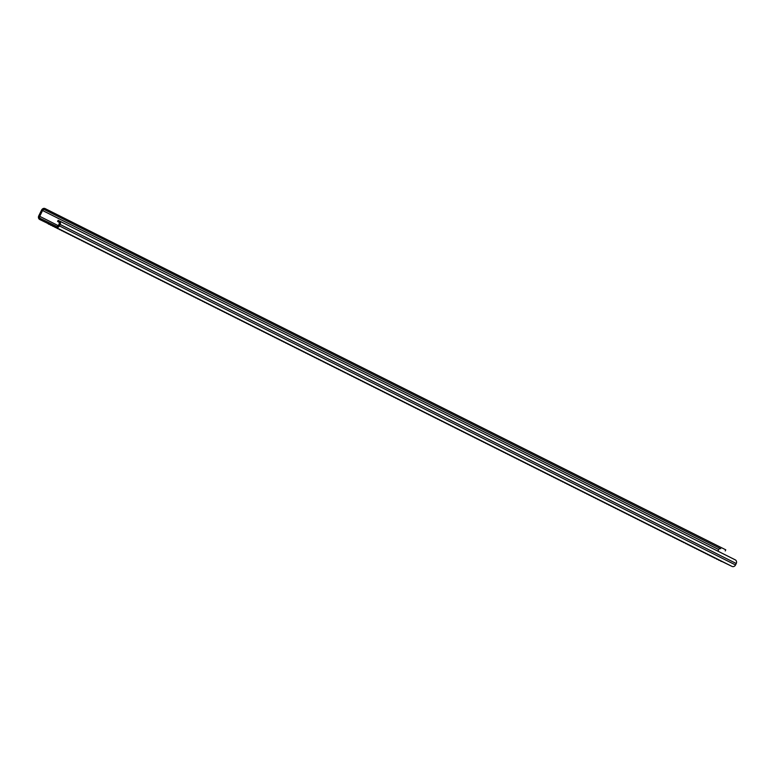 <?xml version="1.0" encoding="UTF-8"?>
<svg xmlns="http://www.w3.org/2000/svg" width="775" height="775" viewBox="0 0 775 775"><rect width="100%" height="100%" fill="white"/><g stroke="black" fill="none" stroke-linecap="round" stroke-linejoin="round"><path stroke-width="1.16" d="M58.726 221.999L57.592 221.427L58.125 220.342L59.094 220.807A2.838 2.509 -63.4 0 0 59.094 220.807L735.262 559.87A2.838 2.509 -63.4 0 0 735.243 559.85L59.142 220.836M717.931 551.17L718.716 549.553A1.618 1.434 -63.4 0 1 720.721 548.729L44.572 209.686A1.618 1.434 -63.4 0 0 42.567 210.509L39.719 216.341A1.618 1.434 -63.4 0 0 40.281 218.414L56.42 226.271A1.618 1.434 -63.4 0 0 58.425 225.447L59.133 223.985A1.618 1.434 -63.4 0 0 58.571 221.912L57.592 221.427M721.913 561.488L732.026 566.409A2.838 2.509 -63.4 0 0 735.533 564.956L736.25 563.502A2.838 2.509 -63.4 0 0 735.262 559.87M725.235 550.928L725.768 549.833L45.115 208.591A2.838 2.509 -63.4 0 0 41.608 210.044L38.75 215.867A2.838 2.509 -63.4 0 0 39.758 219.519L55.887 227.366A2.838 2.509 -63.4 0 0 59.394 225.912L60.101 224.459A2.838 2.509 -63.4 0 0 59.113 220.817M717.388 559.279L718.192 559.676M719.655 560.383L720.353 560.722M721.525 561.274L720.324 560.683L721.525 561.274M719.326 560.17L718.125 559.579L719.326 560.17M717.127 559.066L715.926 558.475L717.127 559.066M714.928 557.961L713.736 557.37L714.928 557.961M712.729 556.867L711.537 556.276L712.729 556.867M710.53 555.762L709.338 555.171L710.53 555.762M708.34 554.658L707.139 554.067L708.34 554.658M706.141 553.553L704.94 552.962L706.141 553.553M703.942 552.459L702.741 551.868L703.942 552.459M701.743 551.354L700.542 550.763L701.743 551.354M699.544 550.25L698.352 549.659L699.544 550.25M697.345 549.146L696.153 548.555L697.345 549.146M695.156 548.051L693.954 547.46L695.156 548.051M692.957 546.947L691.755 546.356L692.957 546.947M690.757 545.842L689.556 545.251L690.757 545.842M688.558 544.738L687.357 544.147L688.558 544.738M686.359 543.643L685.168 543.052L686.359 543.643M684.16 542.539L682.969 541.948L684.16 542.539M681.971 541.434L680.77 540.843L681.971 541.434M679.772 540.33L678.571 539.739L679.772 540.33M677.573 539.235L676.372 538.644L677.573 539.235M675.374 538.131L674.173 537.54L675.374 538.131M673.175 537.027L671.983 536.436L673.175 537.027M670.976 535.922L669.784 535.331L670.976 535.922M668.777 534.827L667.585 534.237L668.777 534.827M666.587 533.723L665.386 533.132L666.587 533.723M664.388 532.619L663.632 532.251M662.189 531.514L660.988 530.933L662.189 531.514M659.99 530.42L658.798 529.829L659.99 530.42M657.791 529.315L656.599 528.724L657.791 529.315M655.592 528.211L654.4 527.62L655.592 528.211M653.403 527.116L652.201 526.525L653.403 527.116M651.203 526.012L650.002 525.421L651.203 526.012M649.004 524.908L647.803 524.317L649.004 524.908M646.805 523.803L646.05 523.435M644.606 522.708L643.415 522.118L644.606 522.708M642.407 521.604L641.216 521.013L642.407 521.604M640.218 520.5L639.017 519.909L640.218 520.5M638.019 519.395L636.817 518.804L638.019 519.395M635.82 518.301L634.618 517.71L635.82 518.301M633.621 517.196L632.429 516.605L633.621 517.196M631.422 516.092L630.23 515.501L631.422 516.092M629.222 514.988L628.031 514.397L629.222 514.988M627.033 513.893L625.832 513.302L627.033 513.893M624.834 512.788L623.633 512.197L624.834 512.788M622.635 511.684L621.434 511.093L622.635 511.684M620.436 510.58L619.244 509.989L620.436 510.58M618.237 509.485L617.045 508.894L618.237 509.485M616.038 508.381L614.846 507.79L616.038 508.381M613.848 507.276L612.647 506.685L613.848 507.276M611.649 506.172L610.448 505.581L611.649 506.172M609.45 505.077L608.249 504.486L609.45 505.077M607.251 503.973L606.06 503.382L607.251 503.973M605.052 502.868L603.861 502.278L605.052 502.868M602.853 501.764L601.662 501.173L602.853 501.764M600.664 500.669L599.462 500.078L600.664 500.669M598.465 499.565L597.263 498.974L598.465 499.565M596.266 498.461L595.064 497.87L596.266 498.461M594.067 497.356L592.875 496.765L594.067 497.356M591.868 496.262L590.676 495.671L591.868 496.262M589.668 495.157L588.477 494.566L589.668 495.157M587.479 494.053L586.278 493.462L587.479 494.053M585.28 492.948L584.524 492.58M583.081 491.854L581.88 491.263L583.081 491.854M580.882 490.749L580.126 490.381M578.683 489.645L577.491 489.054L578.683 489.645M576.484 488.541L575.292 487.959L576.484 488.541M574.294 487.446L573.093 486.855L574.294 487.446M572.095 486.342L570.894 485.751L572.095 486.342M569.896 485.237L568.695 484.646L569.896 485.237M567.697 484.142L566.942 483.765M565.498 483.038L564.743 482.67M563.299 481.934L562.107 481.343L563.299 481.934M561.11 480.829L559.908 480.238L561.11 480.829M558.911 479.735L557.709 479.144L558.911 479.735M556.712 478.63L555.51 478.039L556.712 478.63M554.512 477.526L553.311 476.935L554.512 477.526M552.313 476.422L551.122 475.831L552.313 476.422M550.114 475.327L549.359 474.949M547.915 474.222L547.16 473.854M545.726 473.118L544.97 472.75M543.527 472.014L542.771 471.646M541.328 470.919L540.572 470.541M539.129 469.815L538.373 469.447M536.93 468.71L536.174 468.342M534.731 467.606L533.975 467.238M532.541 466.511L531.786 466.133M530.342 465.407L529.587 465.039M528.143 464.302L527.387 463.934M525.944 463.198L525.188 462.83M523.745 462.103L522.989 461.726M521.546 460.999L520.79 460.631M519.357 459.895L518.601 459.527M517.158 458.79L516.402 458.422M514.958 457.696L514.203 457.318M512.759 456.591L512.004 456.223M510.56 455.487L509.805 455.119M508.361 454.382L507.606 454.014M506.172 453.288L505.407 452.91M503.973 452.183L503.217 451.815M501.774 451.079L501.018 450.711M499.575 449.975L498.819 449.607M497.376 448.88L496.62 448.502M495.177 447.776L494.421 447.407M492.987 446.671L492.222 446.303M490.788 445.567L490.032 445.199M488.589 444.472L487.833 444.094M486.39 443.368L485.634 443M484.191 442.263L483.435 441.895M481.992 441.169L481.236 440.791M479.802 440.064L479.037 439.696M477.603 438.96L476.848 438.592M475.404 437.856L474.649 437.488M473.205 436.761L472.45 436.383M471.006 435.657L470.251 435.288M468.807 434.552L468.052 434.184M466.618 433.448L465.853 433.08M464.419 432.353L463.663 431.975M462.22 431.249L461.464 430.881M460.021 430.144L459.265 429.776M457.822 429.04L457.066 428.672M455.623 427.945L454.867 427.567M453.433 426.841L452.668 426.473M451.234 425.737L450.478 425.368M449.035 424.632L448.279 424.264M446.836 423.537L446.08 423.16M444.637 422.433L443.881 422.065M442.438 421.329L441.682 420.961M440.248 420.224L439.483 419.856M438.049 419.13L437.294 418.752M435.85 418.025L435.095 417.657M433.651 416.921L432.896 416.553M431.452 415.817L430.697 415.448M429.253 414.722L428.498 414.344M427.054 413.618L426.298 413.249M424.865 412.513L424.109 412.145M422.666 411.409L421.91 411.041M420.467 410.314L419.711 409.936M418.267 409.21L417.512 408.842M416.068 408.105L415.313 407.737M413.869 407.001L413.114 406.633M411.68 405.906L410.924 405.528M409.481 404.802L408.725 404.434M407.282 403.698L406.526 403.329M405.083 402.593L404.327 402.225M402.884 401.498L402.128 401.121M400.685 400.394L399.929 400.026M398.495 399.29L397.73 398.922M396.296 398.195L395.541 397.817M394.097 397.091L393.342 396.722M391.898 395.986L391.142 395.618M389.699 394.882L388.943 394.514M387.5 393.787L386.744 393.409M385.311 392.683L384.545 392.315M383.112 391.578L382.356 391.21M380.912 390.474L380.157 390.106M378.713 389.379L377.958 389.002M376.514 388.275L375.759 387.907M374.315 387.171L373.56 386.802M372.126 386.066L371.361 385.698M369.927 384.972L369.171 384.594M367.728 383.867L366.972 383.499M365.529 382.763L364.773 382.395M363.33 381.658L362.574 381.29M361.131 380.564L360.375 380.186M358.941 379.459L358.176 379.091M356.742 378.355L355.987 377.987M354.543 377.251L353.787 376.882M352.344 376.156L351.588 375.778M350.145 375.052L349.389 374.683M347.946 373.947L347.19 373.579M345.757 372.843L344.991 372.475M343.558 371.748L342.802 371.37M341.358 370.644L340.603 370.276M339.159 369.539L338.404 369.171M336.96 368.435L336.205 368.067M334.761 367.34L334.006 366.963M332.572 366.236L331.807 365.868M330.373 365.132L329.617 364.763M328.174 364.027L327.418 363.659M325.975 362.933L325.219 362.555M323.776 361.828L323.02 361.46M321.577 360.724L320.821 360.356M319.377 359.629L318.622 359.251M317.188 358.525L316.433 358.147M314.989 357.42L314.233 357.052M312.79 356.316L312.034 355.948M310.591 355.221L309.835 354.843M308.392 354.117L307.636 353.749M306.193 353.012L305.437 352.644M304.003 351.908L303.248 351.54M301.804 350.813L301.049 350.436M299.605 349.709L298.85 349.341M297.406 348.605L296.651 348.237M295.207 347.5L294.452 347.132M293.008 346.406L292.252 346.028M290.819 345.301L290.063 344.933M288.62 344.197L287.864 343.829M286.421 343.093L285.665 342.724M284.222 341.998L283.466 341.62M282.022 340.893L281.267 340.525M279.823 339.789L279.068 339.421M277.634 338.685L276.869 338.317M275.435 337.59L274.679 337.212M273.236 336.486L272.48 336.118M271.037 335.381L270.281 335.013M268.838 334.277L268.082 333.909M266.639 333.182L265.883 332.804M264.449 332.078L263.684 331.71M262.25 330.973L261.495 330.605M260.051 329.869L259.296 329.501M257.852 328.774L257.097 328.397M255.653 327.67L254.898 327.302M253.454 326.566L252.698 326.198M251.265 325.461L250.499 325.093M249.066 324.367L248.31 323.989M246.867 323.262L246.111 322.894M244.667 322.158L243.912 321.79M242.468 321.053L241.713 320.685M240.269 319.959L239.514 319.581M238.08 318.854L237.315 318.486M235.881 317.75L235.125 317.382M233.682 316.655L232.926 316.278M231.483 315.551L230.727 315.173M229.284 314.447L228.528 314.078M227.085 313.342L226.329 312.974M224.895 312.248L224.13 311.87M222.696 311.143L221.941 310.775M220.497 310.039L219.742 309.671M218.298 308.934L217.542 308.566M216.099 307.84L215.343 307.462M213.9 306.735L213.144 306.367M211.711 305.631L210.945 305.263M209.512 304.527L208.756 304.158M207.312 303.432L206.557 303.054M205.113 302.327L204.358 301.959M202.914 301.223L202.159 300.855M200.715 300.119L199.96 299.751M198.516 299.024L197.761 298.646M196.327 297.92L195.571 297.552M194.128 296.815L193.372 296.447M191.929 295.711L191.173 295.343M189.73 294.616L188.974 294.238M187.531 293.512L186.775 293.144M185.332 292.407L184.576 292.039M183.142 291.303L182.387 290.935M180.943 290.208L180.188 289.831M178.744 289.104L177.988 288.736M176.545 288L175.789 287.632M174.346 286.895L173.59 286.527M172.147 285.801L171.391 285.423M169.958 284.696L169.202 284.328M167.758 283.592L167.003 283.224M165.559 282.488L164.804 282.119M163.36 281.393L162.605 281.015M161.161 280.288L160.406 279.92M158.962 279.184L158.207 278.816M156.773 278.08L156.007 277.712M154.574 276.985L153.818 276.607M152.375 275.881L151.619 275.512M150.176 274.776L149.42 274.408M147.977 273.682L147.221 273.304M145.778 272.577L145.022 272.199M143.588 271.473L142.823 271.105M141.389 270.368L140.633 270M139.19 269.274L138.434 268.896M136.991 268.169L136.235 267.801M134.792 267.065L134.036 266.697M132.593 265.961L131.837 265.593M130.403 264.866L129.638 264.488M128.204 263.762L127.449 263.393M126.005 262.657L125.25 262.289M123.806 261.553L123.051 261.185M121.607 260.458L120.852 260.08M119.408 259.354L118.653 258.986M117.219 258.249L116.453 257.881M115.02 257.145L114.264 256.777M112.821 256.05L112.065 255.673M110.622 254.946L109.866 254.578M108.422 253.842L107.667 253.473M106.223 252.737L105.468 252.369M104.034 251.642L103.269 251.265M101.835 250.538L101.079 250.17M99.636 249.434L98.88 249.066M97.437 248.329L96.681 247.961M95.238 247.235L94.482 246.857M93.039 246.13L92.283 245.762M90.849 245.026L90.084 244.658M88.65 243.922L87.895 243.553M86.451 242.827L85.696 242.449M84.252 241.722L83.497 241.354M82.053 240.618L81.297 240.25M79.854 239.514L79.098 239.146M77.655 238.419L76.899 238.041M75.466 237.315L74.71 236.947M73.267 236.21L72.511 235.842M71.067 235.106L70.312 234.738M68.868 234.011L68.113 233.633M66.669 232.907L65.914 232.539M64.47 231.803L63.715 231.434M62.281 230.708L61.525 230.33M60.082 229.603L59.326 229.235M57.883 228.499L57.127 228.131M55.684 227.395L54.928 227.027M53.485 226.3L52.729 225.922M51.286 225.196L50.53 224.828M49.096 224.091L48.341 223.723M49.087 211.885L49.629 210.79M736.25 563.502L60.101 224.459M735.533 564.956L59.394 225.912M713.843 557.525L712.942 557.07L713.843 557.525M711.653 556.421L710.743 555.975L711.653 556.421M709.454 555.326L708.553 554.871L709.454 555.326M707.255 554.222L706.354 553.767L707.255 554.222M705.056 553.118L704.155 552.662L705.056 553.118M702.857 552.013L701.956 551.567L702.857 552.013M700.658 550.918L699.757 550.463L700.658 550.918M698.469 549.814L697.558 549.359L698.469 549.814M696.27 548.71L695.369 548.254L696.27 548.71M694.071 547.605L693.17 547.16L694.071 547.605M691.872 546.511L690.971 546.055L691.872 546.511M689.673 545.406L688.772 544.951L689.673 545.406M687.473 544.302L686.572 543.847L687.473 544.302M683.085 542.103L682.184 541.648L683.085 542.103M680.886 540.998L679.985 540.543L680.886 540.998M678.687 539.894L677.786 539.448L678.687 539.894M676.488 538.79L675.587 538.344L676.488 538.799M674.289 537.695L673.388 537.24L674.289 537.695M669.9 535.486L668.99 535.041L669.9 535.486M667.701 534.392L666.8 533.936L667.701 534.392M665.502 533.287L664.601 532.832L665.502 533.287M663.303 532.183L662.402 531.727L663.303 532.183M661.104 531.078L660.203 530.633L661.104 531.078M658.905 529.984L658.004 529.528L658.905 529.984M656.716 528.879L655.805 528.424L656.716 528.879M654.517 527.775L653.616 527.32L654.517 527.775M652.317 526.671L651.417 526.225L652.317 526.671M650.118 525.576L649.217 525.121L650.118 525.576M647.919 524.472L647.018 524.016L647.919 524.472M645.72 523.367L644.819 522.912L645.72 523.367M643.531 522.263L642.62 521.817L643.531 522.263M641.332 521.168L640.431 520.713L641.332 521.168M639.133 520.064L638.232 519.608L639.133 520.064M636.934 518.959L636.033 518.504L636.934 518.959M634.735 517.855L633.834 517.409L634.735 517.855M632.536 516.76L631.635 516.305L632.536 516.76M630.346 515.656L629.436 515.201L630.346 515.656M628.147 514.552L627.246 514.096L628.147 514.552M625.948 513.447L625.047 513.002L625.948 513.447M623.749 512.352L622.848 511.897L623.749 512.352M621.55 511.248L620.649 510.793L621.55 511.248M619.351 510.144L618.45 509.688L619.351 510.144M617.162 509.039L616.251 508.594L617.162 509.039M614.962 507.945L614.062 507.489L614.962 507.945M612.763 506.84L611.863 506.385L612.763 506.84M610.564 505.736L609.663 505.281L610.564 505.736M608.365 504.632L607.464 504.186L608.365 504.632M606.166 503.537L605.265 503.082L606.166 503.537M603.977 502.433L603.066 501.977L603.977 502.433M601.778 501.328L600.877 500.873L601.778 501.328M599.579 500.224L598.678 499.778L599.579 500.224M597.38 499.129L596.479 498.674L597.38 499.129M595.181 498.025L594.28 497.569L595.181 498.025M592.982 496.92L592.081 496.475L592.982 496.92M590.792 495.816L589.882 495.37L590.792 495.826M588.593 494.721L587.692 494.266L588.593 494.721M586.394 493.617L585.493 493.162L586.394 493.617M584.195 492.512L583.294 492.067L584.195 492.512M581.996 491.418L581.095 490.963L581.996 491.418M579.797 490.313L578.896 489.858L579.797 490.313M577.607 489.209L576.697 488.754L577.607 489.209M575.408 488.105L574.507 487.659L575.408 488.105M573.209 487.01L572.308 486.555L573.209 487.01M571.01 485.906L570.109 485.45L571.01 485.906M568.811 484.801L567.91 484.346L568.811 484.801M566.612 483.697L565.711 483.251L566.612 483.697M562.224 481.498L561.313 481.043L562.224 481.498M560.025 480.393L559.124 479.938L560.025 480.393M557.826 479.289L556.925 478.843L557.826 479.289M555.627 478.194L554.726 477.739L555.627 478.194M553.428 477.09L552.527 476.635L553.428 477.09M551.228 475.986L550.327 475.53L551.228 475.986M549.039 474.881L548.128 474.436L549.039 474.881M546.84 473.787L545.939 473.331L546.84 473.787M544.641 472.682L543.74 472.227L544.641 472.682M542.442 471.578L541.541 471.123L542.442 471.578M540.243 470.473L539.342 470.028L540.243 470.473M538.044 469.379L537.143 468.923L538.044 469.379M535.854 468.274L534.944 467.819L535.854 468.274M533.655 467.17L532.754 466.715L533.655 467.17M531.456 466.066L530.555 465.62L531.456 466.066M529.257 464.971L528.356 464.516L529.257 464.971M527.058 463.867L526.157 463.411L527.058 463.867M524.859 462.762L523.958 462.307L524.859 462.762M522.67 461.658L521.759 461.212L522.67 461.658M520.471 460.563L519.57 460.108L520.471 460.563M518.272 459.459L517.371 459.003L518.272 459.459M516.072 458.354L515.172 457.899L516.072 458.354M513.873 457.25L512.972 456.804L513.873 457.25M511.674 456.155L510.773 455.7L511.674 456.155M509.485 455.051L508.574 454.596L509.485 455.051M507.286 453.947L506.385 453.501L507.286 453.947M505.087 452.842L504.186 452.397L505.087 452.852M502.888 451.748L501.987 451.292L502.888 451.748M500.689 450.643L499.788 450.188L500.689 450.643M498.49 449.539L497.589 449.093L498.49 449.539M496.3 448.444L495.39 447.989L496.3 448.444M494.101 447.34L493.2 446.884L494.101 447.34M491.902 446.235L491.001 445.78L491.902 446.235M489.703 445.131L488.802 444.685L489.703 445.131M487.504 444.036L486.603 443.581L487.504 444.036M485.305 442.932L484.404 442.477L485.305 442.932M483.116 441.827L482.205 441.372L483.116 441.827M480.917 440.723L480.016 440.278L480.917 440.723M478.718 439.628L477.817 439.173L478.718 439.628M476.518 438.524L475.618 438.069L476.518 438.524M474.319 437.42L473.418 436.964L474.319 437.42M472.12 436.315L471.219 435.87L472.12 436.315M469.931 435.221L469.02 434.765L469.931 435.221M467.732 434.116L466.831 433.661L467.732 434.116M465.533 433.012L464.632 432.557L465.533 433.012M463.334 431.907L462.433 431.462L463.334 431.907M461.135 430.813L460.234 430.358L461.135 430.813M458.936 429.708L458.035 429.253L458.936 429.708M456.746 428.604L455.836 428.149L456.746 428.604M452.348 426.405L451.447 425.95L452.348 426.405M450.149 425.301L449.248 424.845L450.149 425.301M447.95 424.196L447.049 423.741L447.95 424.196M445.751 423.092L444.85 422.646L445.751 423.092M441.363 420.893L440.452 420.438L441.363 420.893M439.163 419.788L438.262 419.333L439.163 419.788M436.964 418.684L436.063 418.238L436.964 418.684M434.765 417.589L433.864 417.134L434.765 417.589M432.566 416.485L431.665 416.03L432.566 416.485M430.367 415.381L429.466 414.925L430.367 415.381M428.178 414.276L427.267 413.831L428.178 414.276M425.979 413.182L425.078 412.726L425.979 413.182M423.78 412.077L422.879 411.622L423.78 412.077M421.581 410.973L420.68 410.527L421.581 410.973M419.382 409.868L418.481 409.423L419.382 409.878M417.183 408.774L416.282 408.318L417.183 408.774M414.993 407.669L414.082 407.214L414.993 407.669M412.794 406.565L411.893 406.119L412.794 406.565M410.595 405.47L409.694 405.015L410.595 405.47M408.396 404.366L407.495 403.911L408.396 404.366M406.197 403.262L405.296 402.806L406.197 403.262M403.998 402.157L403.097 401.712L403.998 402.157M401.808 401.062L400.898 400.607L401.808 401.062M399.609 399.958L398.708 399.503L399.609 399.958M397.41 398.854L396.509 398.398L397.41 398.854M395.211 397.749L394.31 397.304L395.211 397.749M393.012 396.655L392.111 396.199L393.012 396.655M390.813 395.55L389.912 395.095L390.813 395.55M388.624 394.446L387.713 393.991L388.624 394.446M386.425 393.342L385.524 392.896L386.425 393.342M384.226 392.247L383.325 391.792L384.226 392.247M382.027 391.142L381.126 390.687L382.027 391.142M379.827 390.038L378.927 389.583L379.827 390.038M377.628 388.934L376.728 388.488L377.628 388.934M375.439 387.839L374.528 387.384L375.439 387.839M373.24 386.735L372.339 386.279L373.24 386.735M371.041 385.63L370.14 385.175L371.041 385.63M368.842 384.526L367.941 384.08L368.842 384.526M366.643 383.431L365.742 382.976L366.643 383.431M364.444 382.327L363.543 381.872L364.444 382.327M362.254 381.222L361.344 380.767L362.254 381.222M360.055 380.118L359.154 379.673L360.055 380.118M357.856 379.023L356.955 378.568L357.856 379.023M355.657 377.919L354.756 377.464L355.657 377.919M353.458 376.815L352.557 376.359L353.458 376.815M351.259 375.71L350.358 375.265L351.259 375.71M349.07 374.616L348.159 374.16L349.07 374.616M344.672 372.407L343.771 371.952L344.672 372.407M342.472 371.302L341.572 370.857L342.472 371.302M340.273 370.208L339.373 369.752L340.273 370.208M338.074 369.103L337.173 368.648L338.074 369.103M335.885 367.999L334.974 367.553L335.885 367.999M333.686 366.895L332.785 366.449L333.686 366.904M331.487 365.8L330.586 365.345L331.487 365.8M329.288 364.696L328.387 364.24L329.288 364.696M327.089 363.591L326.188 363.146L327.089 363.591M324.89 362.497L323.989 362.041L324.89 362.497M320.501 360.288L319.591 359.832L320.501 360.288M318.302 359.183L317.401 358.738L318.302 359.183M316.103 358.089L315.202 357.633L316.103 358.089M313.904 356.984L313.003 356.529L313.904 356.984M311.705 355.88L310.804 355.425L311.705 355.88M309.506 354.776L308.605 354.33L309.506 354.776M307.317 353.681L306.406 353.226L307.317 353.681M305.118 352.577L304.217 352.121L305.118 352.577M302.918 351.472L302.017 351.017L302.918 351.472M300.719 350.368L299.818 349.922L300.719 350.368M298.52 349.273L297.619 348.818L298.52 349.273M296.321 348.169L295.42 347.713L296.321 348.169M294.132 347.064L293.221 346.609L294.132 347.064M291.933 345.96L291.032 345.514L291.933 345.96M289.734 344.865L288.833 344.41L289.734 344.865M287.535 343.761L286.634 343.306L287.535 343.761M285.336 342.657L284.435 342.201L285.336 342.657M283.137 341.552L282.236 341.107L283.137 341.552M280.947 340.457L280.037 340.002L280.947 340.457M278.748 339.353L277.847 338.898L278.748 339.353M276.549 338.249L275.648 337.793L276.549 338.249M274.35 337.144L273.449 336.699L274.35 337.144M272.151 336.05L271.25 335.594L272.151 336.05M269.952 334.945L269.051 334.49L269.952 334.945M267.762 333.841L266.852 333.386L267.762 333.841M265.563 332.737L264.662 332.291L265.563 332.737M263.364 331.642L262.463 331.187L263.364 331.642M261.165 330.537L260.264 330.082L261.165 330.537M258.966 329.433L258.065 328.978L258.966 329.433M256.767 328.329L255.866 327.883L256.767 328.329M254.578 327.234L253.667 326.779L254.578 327.234M252.379 326.13L251.478 325.674L252.379 326.13M250.18 325.025L249.279 324.58L250.18 325.025M247.981 323.921L247.08 323.475L247.981 323.931M245.782 322.826L244.881 322.371L245.782 322.826M243.583 321.722L242.682 321.267L243.583 321.722M241.393 320.618L240.483 320.172L241.393 320.618M239.194 319.523L238.293 319.067L239.194 319.523M236.995 318.418L236.094 317.963L236.995 318.418M234.796 317.314L233.895 316.859L234.796 317.314M232.597 316.21L231.696 315.764L232.597 316.21M230.398 315.115L229.497 314.66L230.398 315.115M228.208 314.011L227.298 313.555L228.208 314.011M226.009 312.906L225.108 312.451L226.009 312.906M223.81 311.802L222.909 311.356L223.81 311.802M221.611 310.707L220.71 310.252L221.611 310.707M219.412 309.603L218.511 309.147L219.412 309.603M217.213 308.498L216.312 308.043L217.213 308.498M215.024 307.394L214.113 306.948L215.024 307.394M212.825 306.299L211.924 305.844L212.825 306.299M210.626 305.195L209.725 304.74L210.626 305.195M208.427 304.091L207.526 303.635L208.427 304.091M206.227 302.986L205.327 302.541L206.227 302.986M204.028 301.892L203.127 301.436L204.028 301.892M199.64 299.683L198.729 299.228L199.64 299.683M197.441 298.578L196.54 298.133L197.441 298.578M195.242 297.484L194.341 297.028L195.242 297.484M193.043 296.379L192.142 295.924L193.043 296.379M190.844 295.275L189.943 294.82L190.844 295.275M188.645 294.171L187.744 293.725L188.645 294.171M186.455 293.076L185.545 292.621L186.455 293.076M184.256 291.972L183.355 291.516L184.256 291.972M182.057 290.867L181.156 290.412L182.057 290.867M179.858 289.763L178.957 289.317L179.858 289.763M177.659 288.668L176.758 288.213L177.659 288.668M175.46 287.564L174.559 287.108L175.46 287.564M173.271 286.459L172.36 286.004L173.271 286.459M171.072 285.355L170.171 284.909L171.072 285.355M168.873 284.26L167.972 283.805L168.873 284.26M166.673 283.156L165.773 282.701L166.673 283.156M164.474 282.052L163.573 281.606L164.474 282.052M162.275 280.947L161.374 280.502L162.275 280.957M160.086 279.853L159.175 279.397L160.086 279.853M157.887 278.748L156.986 278.293L157.887 278.748M155.688 277.644L154.787 277.198L155.688 277.644M153.489 276.549L152.588 276.094L153.489 276.549M151.29 275.445L150.389 274.989L151.29 275.445M149.091 274.34L148.19 273.885L149.091 274.34M146.901 273.236L145.991 272.79L146.901 273.236M144.702 272.141L143.801 271.686L144.702 272.141M142.503 271.037L141.602 270.582L142.503 271.037M140.304 269.933L139.403 269.477L140.304 269.933M138.105 268.828L137.204 268.382L138.105 268.828M135.906 267.733L135.005 267.278L135.906 267.733M133.717 266.629L132.806 266.174L133.717 266.629M131.517 265.525L130.617 265.069L131.517 265.525M129.318 264.42L128.417 263.975L129.318 264.42M127.119 263.326L126.218 262.87L127.119 263.326M124.92 262.221L124.019 261.766L124.92 262.221M122.721 261.117L121.82 260.662L122.721 261.117M120.532 260.012L119.621 259.567L120.532 260.012M118.333 258.918L117.432 258.463L118.333 258.918M116.134 257.813L115.233 257.358L116.134 257.813M113.935 256.709L113.034 256.254L113.935 256.709M111.736 255.605L110.835 255.159L111.736 255.605M109.537 254.51L108.636 254.055L109.537 254.51M107.347 253.406L106.437 252.95L107.347 253.406M105.148 252.301L104.247 251.846L105.148 252.301M102.949 251.197L102.048 250.751L102.949 251.197M100.75 250.102L99.849 249.647L100.75 250.102M98.551 248.998L97.65 248.542L98.551 248.998M96.352 247.893L95.451 247.438L96.352 247.893M91.963 245.694L91.062 245.239L91.963 245.694M89.764 244.59L88.863 244.135L89.764 244.59M86.664 243.03L87.565 243.486L86.664 243.04M85.366 242.381L84.465 241.936L85.366 242.391M83.167 241.287L82.266 240.831L83.167 241.287M78.779 239.078L77.868 238.632L78.779 239.078M76.58 237.973L75.679 237.528L76.58 237.983M74.381 236.879L73.48 236.423L74.381 236.879M72.182 235.774L71.281 235.319L72.182 235.774M69.983 234.67L69.082 234.224L69.983 234.67M67.783 233.575L66.883 233.12L67.783 233.575M65.594 232.471L64.683 232.016L65.594 232.471M63.395 231.367L62.494 230.911L63.395 231.367M61.196 230.262L60.295 229.817L61.196 230.262M58.997 229.167L58.096 228.712L58.997 229.167M56.798 228.063L55.897 227.608L56.798 228.063M54.599 226.959L53.698 226.503L54.599 226.959M52.409 225.854L51.499 225.409L52.409 225.854M50.21 224.76L49.309 224.304L50.21 224.76M732.026 566.409L55.887 227.366M58.299 225.661L39.719 216.341M718.716 549.553L42.567 210.509M720.721 548.729L44.572 209.686M720.324 560.683A1.821 1.821 0 0 0 721.961 561.478M718.125 559.579A1.821 1.821 0 0 0 719.762 560.383M715.926 558.475A1.821 1.821 0 0 0 717.563 559.279M713.736 557.37A1.821 1.821 0 0 0 715.364 558.174M711.537 556.276A1.821 1.821 0 0 0 713.165 557.07M709.338 555.171A1.821 1.821 0 0 0 710.975 555.975M707.139 554.067A1.821 1.821 0 0 0 708.776 554.871M704.94 552.962A1.821 1.821 0 0 0 706.577 553.767M702.741 551.868A1.821 1.821 0 0 0 704.378 552.662M700.542 550.763A1.821 1.821 0 0 0 702.179 551.567M698.352 549.659A1.821 1.821 0 0 0 699.98 550.463M696.153 548.555A1.821 1.821 0 0 0 697.791 549.359M693.954 547.46A1.821 1.821 0 0 0 695.592 548.254M691.755 546.356A1.821 1.821 0 0 0 693.393 547.16M689.556 545.251A1.821 1.821 0 0 0 691.193 546.055M687.357 544.147A1.821 1.821 0 0 0 688.994 544.951M685.168 543.052A1.821 1.821 0 0 0 686.795 543.847M682.969 541.948A1.821 1.821 0 0 0 684.606 542.752M680.77 540.843A1.821 1.821 0 0 0 682.407 541.648M678.571 539.739A1.821 1.821 0 0 0 680.208 540.543M676.372 538.644A1.821 1.821 0 0 0 678.009 539.439M674.173 537.54A1.821 1.821 0 0 0 675.81 538.344M671.983 536.436A1.821 1.821 0 0 0 673.611 537.24M669.784 535.331A1.821 1.821 0 0 0 671.421 536.135M667.585 534.237A1.821 1.821 0 0 0 669.222 535.031M665.386 533.132A1.821 1.821 0 0 0 667.023 533.936M663.187 532.028A1.821 1.821 0 0 0 664.824 532.832M660.988 530.933A1.821 1.821 0 0 0 662.625 531.727M658.798 529.829A1.821 1.821 0 0 0 660.426 530.623M656.599 528.724A1.821 1.821 0 0 0 658.237 529.528M654.4 527.62A1.821 1.821 0 0 0 656.038 528.424M652.201 526.525A1.821 1.821 0 0 0 653.838 527.32M650.002 525.421A1.821 1.821 0 0 0 651.639 526.215M647.803 524.317A1.821 1.821 0 0 0 649.44 525.121M645.614 523.212A1.821 1.821 0 0 0 647.241 524.016M643.415 522.118A1.821 1.821 0 0 0 645.042 522.912M641.216 521.013A1.821 1.821 0 0 0 642.853 521.808M639.017 519.909A1.821 1.821 0 0 0 640.654 520.713M636.817 518.804A1.821 1.821 0 0 0 638.455 519.608M634.618 517.71A1.821 1.821 0 0 0 636.256 518.504M632.429 516.605A1.821 1.821 0 0 0 634.057 517.409M630.23 515.501A1.821 1.821 0 0 0 631.857 516.305M628.031 514.397A1.821 1.821 0 0 0 629.668 515.201M625.832 513.302A1.821 1.821 0 0 0 627.469 514.096M623.633 512.197A1.821 1.821 0 0 0 625.27 513.002M621.434 511.093A1.821 1.821 0 0 0 623.071 511.897M619.244 509.989A1.821 1.821 0 0 0 620.872 510.793M617.045 508.894A1.821 1.821 0 0 0 618.673 509.688M614.846 507.79A1.821 1.821 0 0 0 616.483 508.594M612.647 506.685A1.821 1.821 0 0 0 614.284 507.489M610.448 505.581A1.821 1.821 0 0 0 612.085 506.385M608.249 504.486A1.821 1.821 0 0 0 609.886 505.281M606.06 503.382A1.821 1.821 0 0 0 607.687 504.186M603.861 502.278A1.821 1.821 0 0 0 605.488 503.082M601.662 501.173A1.821 1.821 0 0 0 603.299 501.977M599.462 500.078A1.821 1.821 0 0 0 601.1 500.873M597.263 498.974A1.821 1.821 0 0 0 598.901 499.778M595.064 497.87A1.821 1.821 0 0 0 596.702 498.674M592.875 496.765A1.821 1.821 0 0 0 594.502 497.569M590.676 495.671A1.821 1.821 0 0 0 592.303 496.465M588.477 494.566A1.821 1.821 0 0 0 590.114 495.37M586.278 493.462A1.821 1.821 0 0 0 587.915 494.266M584.079 492.358A1.821 1.821 0 0 0 585.716 493.162M581.88 491.263A1.821 1.821 0 0 0 583.517 492.057M579.681 490.158A1.821 1.821 0 0 0 581.318 490.963M577.491 489.054A1.821 1.821 0 0 0 579.119 489.858M575.292 487.959A1.821 1.821 0 0 0 576.929 488.754M573.093 486.855A1.821 1.821 0 0 0 574.73 487.649M570.894 485.751A1.821 1.821 0 0 0 572.531 486.555M568.695 484.646A1.821 1.821 0 0 0 570.332 485.45M566.496 483.552A1.821 1.821 0 0 0 568.133 484.346M564.307 482.447A1.821 1.821 0 0 0 565.934 483.242M562.107 481.343A1.821 1.821 0 0 0 563.745 482.147M559.908 480.238A1.821 1.821 0 0 0 561.546 481.043M557.709 479.144A1.821 1.821 0 0 0 559.347 479.938M555.51 478.039A1.821 1.821 0 0 0 557.148 478.834M553.311 476.935A1.821 1.821 0 0 0 554.948 477.739M551.122 475.831A1.821 1.821 0 0 0 552.749 476.635M548.923 474.736A1.821 1.821 0 0 0 550.56 475.53M546.724 473.632A1.821 1.821 0 0 0 548.361 474.436M544.525 472.527A1.821 1.821 0 0 0 546.162 473.331M542.326 471.423A1.821 1.821 0 0 0 543.963 472.227M540.127 470.328A1.821 1.821 0 0 0 541.764 471.123M537.937 469.224A1.821 1.821 0 0 0 539.565 470.028M535.738 468.119A1.821 1.821 0 0 0 537.375 468.923M533.539 467.015A1.821 1.821 0 0 0 535.176 467.819M531.34 465.92A1.821 1.821 0 0 0 532.977 466.715M529.141 464.816A1.821 1.821 0 0 0 530.778 465.62M526.942 463.712A1.821 1.821 0 0 0 528.579 464.516M524.752 462.607A1.821 1.821 0 0 0 526.38 463.411M522.553 461.512A1.821 1.821 0 0 0 524.181 462.307M520.354 460.408A1.821 1.821 0 0 0 521.992 461.212M518.155 459.304A1.821 1.821 0 0 0 519.792 460.108M515.956 458.199A1.821 1.821 0 0 0 517.593 459.003M513.757 457.105A1.821 1.821 0 0 0 515.394 457.899M511.568 456A1.821 1.821 0 0 0 513.195 456.804M509.369 454.896A1.821 1.821 0 0 0 510.996 455.7M507.17 453.792A1.821 1.821 0 0 0 508.807 454.596M504.971 452.697A1.821 1.821 0 0 0 506.608 453.491M502.772 451.593A1.821 1.821 0 0 0 504.409 452.397M500.573 450.488A1.821 1.821 0 0 0 502.21 451.292M498.383 449.384A1.821 1.821 0 0 0 500.011 450.188M496.184 448.289A1.821 1.821 0 0 0 497.812 449.083M493.985 447.185A1.821 1.821 0 0 0 495.622 447.989M491.786 446.08A1.821 1.821 0 0 0 493.423 446.884M489.587 444.986A1.821 1.821 0 0 0 491.224 445.78M487.388 443.881A1.821 1.821 0 0 0 489.025 444.676M485.198 442.777A1.821 1.821 0 0 0 486.826 443.581M482.999 441.673A1.821 1.821 0 0 0 484.627 442.477M480.8 440.578A1.821 1.821 0 0 0 482.438 441.372M478.601 439.473A1.821 1.821 0 0 0 480.238 440.268M476.402 438.369A1.821 1.821 0 0 0 478.039 439.173M474.203 437.265A1.821 1.821 0 0 0 475.84 438.069M472.004 436.17A1.821 1.821 0 0 0 473.641 436.964M469.815 435.066A1.821 1.821 0 0 0 471.442 435.87M467.616 433.961A1.821 1.821 0 0 0 469.253 434.765M465.417 432.857A1.821 1.821 0 0 0 467.054 433.661M463.218 431.762A1.821 1.821 0 0 0 464.855 432.557M461.018 430.658A1.821 1.821 0 0 0 462.656 431.462M458.819 429.553A1.821 1.821 0 0 0 460.457 430.358M456.63 428.449A1.821 1.821 0 0 0 458.257 429.253M454.431 427.354A1.821 1.821 0 0 0 456.068 428.149M452.232 426.25A1.821 1.821 0 0 0 453.869 427.054M450.033 425.146A1.821 1.821 0 0 0 451.67 425.95M447.834 424.041A1.821 1.821 0 0 0 449.471 424.845M445.635 422.947A1.821 1.821 0 0 0 447.272 423.741M443.445 421.842A1.821 1.821 0 0 0 445.073 422.646M441.246 420.738A1.821 1.821 0 0 0 442.883 421.542M439.047 419.633A1.821 1.821 0 0 0 440.684 420.438M436.848 418.539A1.821 1.821 0 0 0 438.485 419.333M434.649 417.434A1.821 1.821 0 0 0 436.286 418.238M432.45 416.33A1.821 1.821 0 0 0 434.087 417.134M430.261 415.226A1.821 1.821 0 0 0 431.888 416.03M428.062 414.131A1.821 1.821 0 0 0 429.699 414.925M425.863 413.027A1.821 1.821 0 0 0 427.5 413.831M423.663 411.922A1.821 1.821 0 0 0 425.301 412.726M421.464 410.818A1.821 1.821 0 0 0 423.102 411.622M419.265 409.723A1.821 1.821 0 0 0 420.903 410.517M417.076 408.619A1.821 1.821 0 0 0 418.703 409.423M414.877 407.514A1.821 1.821 0 0 0 416.514 408.318M412.678 406.41A1.821 1.821 0 0 0 414.315 407.214M410.479 405.315A1.821 1.821 0 0 0 412.116 406.11M408.28 404.211A1.821 1.821 0 0 0 409.917 405.015M406.081 403.107A1.821 1.821 0 0 0 407.718 403.911M403.891 402.012A1.821 1.821 0 0 0 405.519 402.806M401.692 400.907A1.821 1.821 0 0 0 403.32 401.702M399.493 399.803A1.821 1.821 0 0 0 401.13 400.607M397.294 398.699A1.821 1.821 0 0 0 398.931 399.503M395.095 397.604A1.821 1.821 0 0 0 396.732 398.398M392.896 396.5A1.821 1.821 0 0 0 394.533 397.294M390.707 395.395A1.821 1.821 0 0 0 392.334 396.199M388.507 394.291A1.821 1.821 0 0 0 390.135 395.095M386.308 393.196A1.821 1.821 0 0 0 387.946 393.991M384.109 392.092A1.821 1.821 0 0 0 385.747 392.896M381.91 390.988A1.821 1.821 0 0 0 383.548 391.792M379.711 389.883A1.821 1.821 0 0 0 381.348 390.687M377.522 388.788A1.821 1.821 0 0 0 379.149 389.583M375.323 387.684A1.821 1.821 0 0 0 376.95 388.488M373.124 386.58A1.821 1.821 0 0 0 374.761 387.384M370.925 385.475A1.821 1.821 0 0 0 372.562 386.279M368.726 384.381A1.821 1.821 0 0 0 370.363 385.175M366.527 383.276A1.821 1.821 0 0 0 368.164 384.08M364.337 382.172A1.821 1.821 0 0 0 365.965 382.976M362.138 381.067A1.821 1.821 0 0 0 363.766 381.872M359.939 379.973A1.821 1.821 0 0 0 361.576 380.767M357.74 378.868A1.821 1.821 0 0 0 359.377 379.673M355.541 377.764A1.821 1.821 0 0 0 357.178 378.568M353.342 376.66A1.821 1.821 0 0 0 354.979 377.464M351.143 375.565A1.821 1.821 0 0 0 352.78 376.359M348.953 374.461A1.821 1.821 0 0 0 350.581 375.265M346.754 373.356A1.821 1.821 0 0 0 348.392 374.16M344.555 372.252A1.821 1.821 0 0 0 346.192 373.056M342.356 371.157A1.821 1.821 0 0 0 343.993 371.952M340.157 370.053A1.821 1.821 0 0 0 341.794 370.857M337.958 368.948A1.821 1.821 0 0 0 339.595 369.752M335.769 367.844A1.821 1.821 0 0 0 337.396 368.648M333.57 366.749A1.821 1.821 0 0 0 335.207 367.544M331.371 365.645A1.821 1.821 0 0 0 333.008 366.449M329.172 364.541A1.821 1.821 0 0 0 330.809 365.345M326.972 363.446A1.821 1.821 0 0 0 328.61 364.24M324.773 362.342A1.821 1.821 0 0 0 326.411 363.136M322.584 361.237A1.821 1.821 0 0 0 324.212 362.041M320.385 360.133A1.821 1.821 0 0 0 322.022 360.937M318.186 359.038A1.821 1.821 0 0 0 319.823 359.832M315.987 357.934A1.821 1.821 0 0 0 317.624 358.728M313.788 356.829A1.821 1.821 0 0 0 315.425 357.633M311.589 355.725A1.821 1.821 0 0 0 313.226 356.529M309.399 354.63A1.821 1.821 0 0 0 311.027 355.425M307.2 353.526A1.821 1.821 0 0 0 308.838 354.32M305.001 352.422A1.821 1.821 0 0 0 306.638 353.226M302.802 351.317A1.821 1.821 0 0 0 304.439 352.121M300.603 350.222A1.821 1.821 0 0 0 302.24 351.017M298.404 349.118A1.821 1.821 0 0 0 300.041 349.922M296.215 348.014A1.821 1.821 0 0 0 297.842 348.818M294.016 346.909A1.821 1.821 0 0 0 295.643 347.713M291.817 345.815A1.821 1.821 0 0 0 293.454 346.609M289.618 344.71A1.821 1.821 0 0 0 291.255 345.514M287.418 343.606A1.821 1.821 0 0 0 289.056 344.41M285.219 342.502A1.821 1.821 0 0 0 286.857 343.306M283.03 341.407A1.821 1.821 0 0 0 284.657 342.201M280.831 340.302A1.821 1.821 0 0 0 282.458 341.107M278.632 339.198A1.821 1.821 0 0 0 280.269 340.002M276.433 338.094A1.821 1.821 0 0 0 278.07 338.898M274.234 336.999A1.821 1.821 0 0 0 275.871 337.793M272.035 335.895A1.821 1.821 0 0 0 273.672 336.699M269.845 334.79A1.821 1.821 0 0 0 271.473 335.594M267.646 333.686A1.821 1.821 0 0 0 269.274 334.49M265.447 332.591A1.821 1.821 0 0 0 267.084 333.386M263.248 331.487A1.821 1.821 0 0 0 264.885 332.291M261.049 330.382A1.821 1.821 0 0 0 262.686 331.187M258.85 329.278A1.821 1.821 0 0 0 260.487 330.082M256.661 328.183A1.821 1.821 0 0 0 258.288 328.978M254.462 327.079A1.821 1.821 0 0 0 256.089 327.883M252.262 325.975A1.821 1.821 0 0 0 253.9 326.779M250.063 324.87A1.821 1.821 0 0 0 251.701 325.674M247.864 323.776A1.821 1.821 0 0 0 249.502 324.57M245.665 322.671A1.821 1.821 0 0 0 247.303 323.475M243.476 321.567A1.821 1.821 0 0 0 245.103 322.371M241.277 320.472A1.821 1.821 0 0 0 242.904 321.267M239.078 319.368A1.821 1.821 0 0 0 240.715 320.162M236.879 318.263A1.821 1.821 0 0 0 238.516 319.067M234.68 317.159A1.821 1.821 0 0 0 236.317 317.963M232.481 316.064A1.821 1.821 0 0 0 234.118 316.859M230.282 314.96A1.821 1.821 0 0 0 231.919 315.754M228.092 313.856A1.821 1.821 0 0 0 229.72 314.66M225.893 312.751A1.821 1.821 0 0 0 227.53 313.555M223.694 311.657A1.821 1.821 0 0 0 225.331 312.451M221.495 310.552A1.821 1.821 0 0 0 223.132 311.347M219.296 309.448A1.821 1.821 0 0 0 220.933 310.252M217.097 308.343A1.821 1.821 0 0 0 218.734 309.147M214.907 307.249A1.821 1.821 0 0 0 216.535 308.043M212.708 306.144A1.821 1.821 0 0 0 214.346 306.948M210.509 305.04A1.821 1.821 0 0 0 212.147 305.844M208.31 303.936A1.821 1.821 0 0 0 209.947 304.74M206.111 302.841A1.821 1.821 0 0 0 207.748 303.635M203.912 301.737A1.821 1.821 0 0 0 205.549 302.541M201.723 300.632A1.821 1.821 0 0 0 203.35 301.436M199.524 299.528A1.821 1.821 0 0 0 201.161 300.332M197.325 298.433A1.821 1.821 0 0 0 198.962 299.228M195.126 297.329A1.821 1.821 0 0 0 196.763 298.133M192.927 296.224A1.821 1.821 0 0 0 194.564 297.028M190.727 295.12A1.821 1.821 0 0 0 192.365 295.924M188.538 294.025A1.821 1.821 0 0 0 190.166 294.82M186.339 292.921A1.821 1.821 0 0 0 187.976 293.725M184.14 291.817A1.821 1.821 0 0 0 185.777 292.621M181.941 290.712A1.821 1.821 0 0 0 183.578 291.516M179.742 289.618A1.821 1.821 0 0 0 181.379 290.412M177.543 288.513A1.821 1.821 0 0 0 179.18 289.317M175.353 287.409A1.821 1.821 0 0 0 176.981 288.213M173.154 286.304A1.821 1.821 0 0 0 174.782 287.108M170.955 285.21A1.821 1.821 0 0 0 172.593 286.004M168.756 284.105A1.821 1.821 0 0 0 170.393 284.909M166.557 283.001A1.821 1.821 0 0 0 168.194 283.805M164.358 281.897A1.821 1.821 0 0 0 165.995 282.701M162.169 280.802A1.821 1.821 0 0 0 163.796 281.596M159.97 279.698A1.821 1.821 0 0 0 161.597 280.502M157.771 278.593A1.821 1.821 0 0 0 159.408 279.397M155.572 277.498A1.821 1.821 0 0 0 157.209 278.293M153.373 276.394A1.821 1.821 0 0 0 155.01 277.188M151.173 275.29A1.821 1.821 0 0 0 152.811 276.094M148.984 274.185A1.821 1.821 0 0 0 150.612 274.989M146.785 273.091A1.821 1.821 0 0 0 148.412 273.885M144.586 271.986A1.821 1.821 0 0 0 146.223 272.781M142.387 270.882A1.821 1.821 0 0 0 144.024 271.686M140.188 269.778A1.821 1.821 0 0 0 141.825 270.582M137.989 268.683A1.821 1.821 0 0 0 139.626 269.477M135.799 267.578A1.821 1.821 0 0 0 137.427 268.373M133.6 266.474A1.821 1.821 0 0 0 135.228 267.278M131.401 265.37A1.821 1.821 0 0 0 133.038 266.174M129.202 264.275A1.821 1.821 0 0 0 130.839 265.069M127.003 263.171A1.821 1.821 0 0 0 128.64 263.975M124.804 262.066A1.821 1.821 0 0 0 126.441 262.87M122.615 260.962A1.821 1.821 0 0 0 124.242 261.766M120.416 259.867A1.821 1.821 0 0 0 122.043 260.662M118.217 258.763A1.821 1.821 0 0 0 119.854 259.567M116.017 257.658A1.821 1.821 0 0 0 117.655 258.463M113.818 256.554A1.821 1.821 0 0 0 115.456 257.358M111.619 255.459A1.821 1.821 0 0 0 113.257 256.254M109.42 254.355A1.821 1.821 0 0 0 111.058 255.159M107.231 253.251A1.821 1.821 0 0 0 108.858 254.055M105.032 252.146A1.821 1.821 0 0 0 106.669 252.95M102.833 251.052A1.821 1.821 0 0 0 104.47 251.846M100.634 249.947A1.821 1.821 0 0 0 102.271 250.751M98.435 248.843A1.821 1.821 0 0 0 100.072 249.647M96.236 247.738A1.821 1.821 0 0 0 97.873 248.542M94.046 246.644A1.821 1.821 0 0 0 95.674 247.438M91.847 245.539A1.821 1.821 0 0 0 93.484 246.343M89.648 244.435A1.821 1.821 0 0 0 91.285 245.239M87.449 243.331A1.821 1.821 0 0 0 89.086 244.135M85.25 242.236A1.821 1.821 0 0 0 86.887 243.03M83.051 241.132A1.821 1.821 0 0 0 84.688 241.936M80.862 240.027A1.821 1.821 0 0 0 82.489 240.831M78.663 238.923A1.821 1.821 0 0 0 80.3 239.727M76.463 237.828A1.821 1.821 0 0 0 78.101 238.623M74.264 236.724A1.821 1.821 0 0 0 75.902 237.528M72.065 235.619A1.821 1.821 0 0 0 73.703 236.423M69.866 234.525A1.821 1.821 0 0 0 71.503 235.319M67.677 233.42A1.821 1.821 0 0 0 69.304 234.215M65.478 232.316A1.821 1.821 0 0 0 67.115 233.12M63.279 231.212A1.821 1.821 0 0 0 64.916 232.016M61.08 230.117A1.821 1.821 0 0 0 62.717 230.911M58.881 229.013A1.821 1.821 0 0 0 60.518 229.807M56.682 227.908A1.821 1.821 0 0 0 58.319 228.712M54.492 226.804A1.821 1.821 0 0 0 56.12 227.608M52.293 225.709A1.821 1.821 0 0 0 53.921 226.503M50.094 224.605A1.821 1.821 0 0 0 51.731 225.399M47.895 223.5A1.821 1.821 0 0 0 49.532 224.304"/></g></svg>
